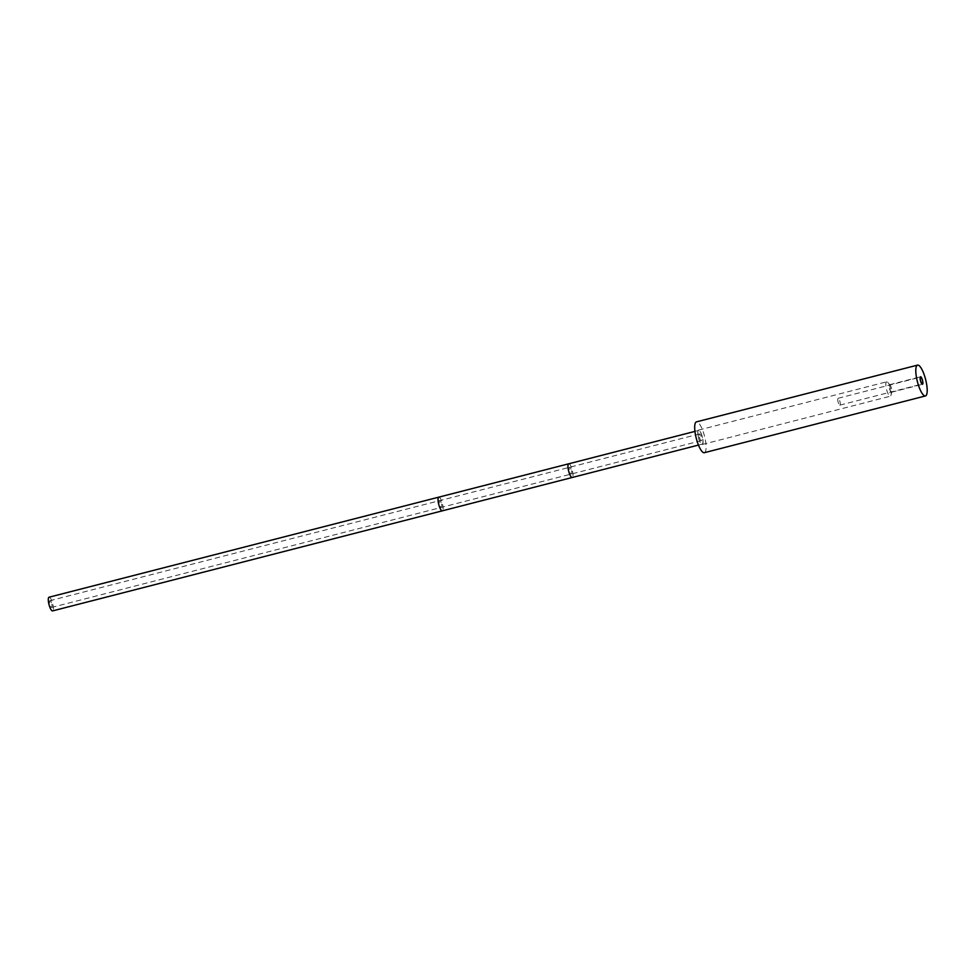 <?xml version="1.0" encoding="UTF-8"?>
<svg xmlns="http://www.w3.org/2000/svg" width="976" height="976" viewBox="0 0 976 976"><rect width="100%" height="100%" fill="white"/><g stroke="black" fill="none" stroke-linecap="round" stroke-linejoin="round"><path stroke-width="0.73" stroke-dasharray="4.88 3.66" d="M704.355 452.693A15.909 4.246 75.6 0 0 704.745 437.138A15.909 4.246 75.6 0 0 696.962 421.864A15.909 4.246 75.6 0 0 696.449 421.876M702.525 437.638A7.43 1.989 75.6 0 0 698.56 430.099A7.43 1.989 75.6 0 0 698.279 436.943A7.43 1.989 75.6 0 0 702.256 444.483A7.43 1.989 75.6 0 0 702.525 437.638M891.588 388.68A3.892 1.037 75.6 0 0 890.088 385.032A3.892 1.037 75.6 0 0 889.514 384.727A3.892 1.037 75.6 0 0 889.368 388.314A3.892 1.037 75.6 0 0 891.442 392.254A3.892 1.037 75.6 0 0 891.808 391.718A3.892 1.037 75.6 0 0 891.588 388.68M890.624 389.351A7.43 1.989 75.6 0 0 887.745 382.397A7.43 1.989 75.6 0 0 886.647 381.811A7.43 1.989 75.6 0 0 886.379 388.655A7.43 1.989 75.6 0 0 890.344 396.195A7.43 1.989 75.6 0 0 891.027 395.158A7.43 1.989 75.6 0 0 890.624 389.351M698.377 436.955A7.076 1.891 -104.4 0 1 698.645 430.44A7.076 1.891 -104.4 0 1 702.427 437.626A7.076 1.891 -104.4 0 1 702.159 444.141A7.076 1.891 -104.4 0 1 698.377 436.955M49.068 597.202A7.076 1.891 -104.4 0 1 52.85 604.388A7.076 1.891 -104.4 0 1 52.582 610.903M51.813 604.217A3.477 0.927 -104.4 0 1 51.691 607.426A3.477 0.927 -104.4 0 1 49.825 603.888A3.477 0.927 -104.4 0 1 49.959 600.679A3.477 0.927 -104.4 0 1 51.813 604.217M699.414 437.126A3.477 0.927 75.6 0 0 701.268 440.664A3.477 0.927 75.6 0 0 701.402 437.455A3.477 0.927 75.6 0 0 699.536 433.917A3.477 0.927 75.6 0 0 699.414 437.126M839.763 405.138A3.538 0.939 75.6 0 0 839.885 405.138A3.538 0.939 75.6 0 0 839.97 401.673A3.538 0.939 75.6 0 0 838.238 398.281A3.538 0.939 75.6 0 0 838.116 398.281A3.538 0.939 75.6 0 0 838.03 401.746A3.538 0.939 75.6 0 0 839.763 405.138M568.727 463.795A7.076 1.891 -104.4 0 1 572.509 470.969A7.076 1.891 -104.4 0 1 572.241 477.484M438.81 497.15A7.076 1.891 -104.4 0 1 442.592 504.324A7.076 1.891 -104.4 0 1 442.335 510.838M441.567 504.153A3.477 0.927 -104.4 0 1 441.433 507.361A3.477 0.927 -104.4 0 1 439.578 503.823A3.477 0.927 -104.4 0 1 439.712 500.627A3.477 0.927 -104.4 0 1 441.567 504.153M571.485 470.81A3.477 0.927 -104.4 0 1 571.35 474.007A3.477 0.927 -104.4 0 1 569.496 470.481A3.477 0.927 -104.4 0 1 569.618 467.272A3.477 0.927 -104.4 0 1 571.485 470.81M889.514 384.727L920.527 376.76M890.088 385.032L887.745 382.397M698.56 430.099L886.647 381.811M702.256 444.483L890.344 396.195M891.808 391.718L891.027 395.158M891.442 392.254L922.466 384.3M698.645 430.44L694.961 431.392M702.159 444.141L698.474 445.08M701.268 440.664L51.691 607.426M699.536 433.917L49.959 600.679M839.885 405.138L921.954 384.056M838.116 398.281L920.197 377.212"/><path stroke-width="1.46" d="M917.538 365.122L696.449 421.876A15.909 4.246 75.6 0 0 696.059 437.443A15.909 4.246 75.6 0 0 703.855 452.718A15.909 4.246 75.6 0 0 704.355 452.693L925.455 395.939A15.909 4.246 75.6 0 0 925.834 380.372A15.909 4.246 75.6 0 0 918.05 365.097A15.909 4.246 75.6 0 0 917.538 365.122A15.909 4.246 75.6 0 0 917.159 380.689A15.909 4.246 75.6 0 0 924.943 395.963A15.909 4.246 75.6 0 0 925.455 395.939M922.613 380.713A3.892 1.037 75.6 0 0 920.527 376.76A3.892 1.037 75.6 0 0 920.38 380.347A3.892 1.037 75.6 0 0 922.466 384.3A3.892 1.037 75.6 0 0 922.613 380.713M438.81 497.15A7.076 1.891 -104.4 0 0 438.553 503.665A7.076 1.891 -104.4 0 0 442.335 510.838L52.582 610.903A7.076 1.891 -104.4 0 1 48.8 603.717A7.076 1.891 -104.4 0 1 49.068 597.202L568.727 463.795A7.076 1.891 -104.4 0 0 568.471 470.31A7.076 1.891 -104.4 0 0 572.241 477.484L698.474 445.08M922.259 383.958A3.538 0.939 75.6 0 0 922.381 383.958A3.538 0.939 75.6 0 0 922.466 380.494A3.538 0.939 75.6 0 0 920.734 377.102A3.538 0.939 75.6 0 0 920.612 377.102A3.538 0.939 75.6 0 0 920.527 380.567A3.538 0.939 75.6 0 0 922.259 383.958M694.961 431.392L568.727 463.795M442.335 510.838L572.241 477.484"/></g></svg>
